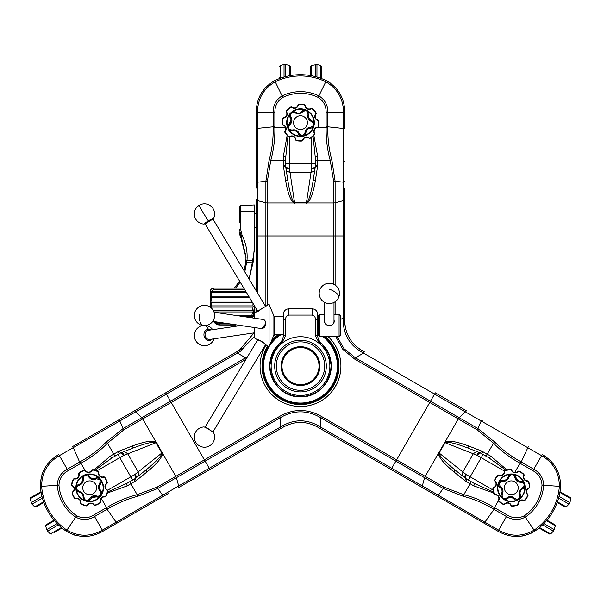 <?xml version="1.0" encoding="UTF-8"?>
<svg xmlns="http://www.w3.org/2000/svg" width="601" height="601" viewBox="0 0 601 601"><rect width="100%" height="100%" fill="white"/><g stroke="black" fill="none" stroke-linecap="round" stroke-linejoin="round"><path stroke-width="0.9" d="M305.098 395.09L304.211 395.218M295.542 337.153L294.4 337.371M294.392 337.371L293.326 337.619M293.513 337.574L294.047 337.446M300.5 347.573A18.518 18.518 0 0 0 281.982 366.092A18.518 18.518 0 0 0 300.5 384.602A18.518 18.518 0 0 0 319.018 366.092A18.518 18.518 0 0 0 300.5 347.573M300.5 385.489A19.405 19.405 0 0 1 281.095 366.092A19.405 19.405 0 0 1 300.5 346.687A19.405 19.405 0 0 1 319.897 366.092A19.405 19.405 0 0 1 300.5 385.489M319.604 336.583L318.275 335.253L318.275 315.78L319.604 314.451L319.604 336.583L339.077 336.583L339.077 314.451L333.991 314.451M333.991 319.604L334.209 320.881C334.517 327.094 324.172 327.087 324.472 320.881L324.698 319.604M339.077 314.451L340.406 315.78L340.406 335.253L339.077 336.583M324.698 302.416L324.698 321.467A4.65 4.222 0 0 0 325.006 322.977M326.959 325.088A4.65 4.222 0 0 0 331.722 325.088M100.014 479.553L96.295 478.839C93.132 480.252 90.556 479.545 88.572 476.713C85.658 474.429 83.862 475.098 83.193 478.742C83.562 482.19 82.089 484.414 78.784 485.428C75.711 487.494 75.794 489.409 79.047 491.175L82.863 493.248L84.05 497.433C85.064 500.994 86.912 501.504 89.594 498.958C91.322 495.953 93.816 495.014 97.092 496.133C100.795 496.276 101.847 494.676 100.254 491.333C97.925 488.763 97.805 486.096 99.886 483.332L100.014 479.553M89.286 476.097A3.952 3.952 0 0 0 84.433 475.023M77.687 484.924A3.952 3.952 0 0 0 77.341 485.172L78.844 484.429C81.338 483.572 82.487 481.829 82.292 479.192L83.727 475.474C85.988 474.084 87.926 474.414 89.541 476.465C91.127 478.569 93.147 479.125 95.589 478.126A4.635 4.635 0 0 1 90.683 477.705M78.784 485.428L78.844 484.429A3.952 3.952 0 0 0 78.055 484.722M95.296 496.606A4.635 4.635 0 0 1 96.453 496.907L91.825 497.583L90.586 499.115C87.01 502.398 84.523 501.715 83.118 497.065A3.952 3.952 0 0 0 88.678 500.941M100.254 491.333L100.713 490.439A4.635 4.635 0 0 1 100.427 484.181C98.91 486.337 99.007 488.425 100.713 490.439C102.726 494.856 101.306 497.012 96.453 496.907A3.952 3.952 0 0 0 97.099 497.11M97.76 497.192A3.952 3.952 0 0 0 98.429 497.162M99.09 497.019A3.952 3.952 0 0 0 99.721 496.764A13.462 13.462 0 0 1 88.016 501.166M100.299 496.403A3.952 3.952 0 0 0 101.013 490.777M101.344 481.702A3.952 3.952 0 0 0 95.589 478.126C100.412 477.57 102.02 479.59 100.427 484.181A3.952 3.952 0 0 0 100.81 483.625M101.096 483.024A3.952 3.952 0 0 0 101.276 482.37M82.592 494.585A4.635 4.635 0 0 1 82.923 495.389M83.096 496.231A4.635 4.635 0 0 1 83.118 497.065C83.073 494.428 81.766 492.797 79.204 492.166A4.635 4.635 0 0 1 80.016 492.369M499.003 482.986L500.242 486.562C503.052 488.59 503.728 491.175 502.271 494.307C501.745 497.981 503.225 499.198 506.711 497.959C509.513 495.915 512.18 496.073 514.704 498.432C518.032 500.062 519.647 499.025 519.549 495.329L519.444 490.987L522.472 487.869C525.049 485.21 524.568 483.354 521.014 482.31C517.551 482.318 515.485 480.62 514.824 477.224C513.096 473.949 511.181 473.836 509.085 476.886C508.025 480.184 505.772 481.626 502.338 481.206L499.003 482.986M501.377 494.007A3.952 3.952 0 0 0 502.872 498.74M514.824 499.634A3.952 3.952 0 0 0 515.207 499.807L513.81 498.875C511.819 497.147 509.738 497.027 507.552 498.507L503.615 499.123C501.287 497.861 500.603 496.02 501.565 493.594C502.594 491.167 502.068 489.146 499.979 487.531A4.635 4.635 0 0 1 502.045 490.679M513.179 498.334A4.635 4.635 0 0 1 513.81 498.875A3.952 3.952 0 0 0 514.464 499.416M516.131 478.539A4.635 4.635 0 0 1 515.816 477.389L518.716 481.055L520.661 481.371C525.289 482.821 525.943 485.323 522.615 488.861A3.952 3.952 0 0 0 523.193 488.515M498.214 484.789A3.952 3.952 0 0 0 499.979 487.531C497.095 483.632 498.034 481.228 502.804 480.319C505.426 480.545 507.184 479.418 508.085 476.939C510.895 472.987 513.472 473.137 515.816 477.389A3.952 3.952 0 0 0 515.666 476.736M515.41 476.12A3.952 3.952 0 0 0 515.042 475.549M514.591 475.053A3.952 3.952 0 0 0 514.058 474.632A13.462 13.462 0 0 1 523.719 482.565M513.457 474.309A3.952 3.952 0 0 0 512.127 474.001M511.443 474.024A3.952 3.952 0 0 0 508.221 476.503M502.338 481.206L502.804 480.319A3.952 3.952 0 0 0 500.813 480.477M500.197 480.755A3.952 3.952 0 0 0 498.169 484.105M520.098 492.174A4.635 4.635 0 0 1 520.519 490.934M520.736 490.559A4.635 4.635 0 0 1 521.262 489.868M302.483 135.728L304.955 132.866C305.316 129.425 307.209 127.547 310.657 127.247C314.098 125.864 314.413 123.971 311.596 121.567C308.426 120.17 307.231 117.781 308.005 114.408C307.757 110.712 306.052 109.833 302.896 111.763L299.193 114.032L294.978 112.965C291.387 112.064 290.02 113.409 290.884 117.007C292.627 120.005 292.191 122.642 289.584 124.91C287.609 128.051 288.472 129.763 292.161 130.049C295.549 129.32 297.916 130.552 299.275 133.73L302.483 135.728M310.837 128.171A3.952 3.952 0 0 0 311.979 127.818M312.678 127.382A3.952 3.952 0 0 0 314.195 124.505M308.989 113.709A3.952 3.952 0 0 0 308.952 113.288L308.839 114.964C308.336 117.548 309.275 119.419 311.649 120.568L314.158 123.671C314.225 126.323 312.971 127.833 310.386 128.208C307.772 128.531 306.285 129.996 305.932 132.618A4.635 4.635 0 0 1 307.299 129.546M308.689 115.783A4.635 4.635 0 0 1 308.839 114.964A3.952 3.952 0 0 0 308.982 114.13M290.065 123.122A4.635 4.635 0 0 1 289.231 123.971L290.959 119.629L290.253 117.781C289.201 113.048 291.034 111.238 295.767 112.342A3.952 3.952 0 0 0 290.253 117.781L290.884 117.007M299.275 133.73L298.269 133.775A3.952 3.952 0 0 0 305.932 132.618C304.001 137.066 301.447 137.456 298.269 133.775C297.157 131.386 295.301 130.425 292.702 130.89C287.871 130.432 286.715 128.126 289.231 123.971A3.952 3.952 0 0 0 288.735 124.43M288.33 124.963A3.952 3.952 0 0 0 288.022 125.556M287.819 126.195A3.952 3.952 0 0 0 287.721 126.871A13.462 13.462 0 0 1 289.757 114.536M287.744 127.547A3.952 3.952 0 0 0 292.259 130.988M299.05 113.078A4.635 4.635 0 0 1 295.767 112.342C298.066 113.619 300.132 113.311 301.965 111.403A4.635 4.635 0 0 1 301.379 112.004M98.842 477.449A13.831 13.831 0 0 1 100.036 496.974A13.831 13.831 0 0 1 80.511 498.161A13.831 13.831 0 0 1 79.317 478.644A13.831 13.831 0 0 1 98.842 477.449A13.831 13.831 0 0 0 79.317 478.644A13.831 13.831 0 0 0 80.511 498.161M80.872 502.789L80.504 502.744A1.472 1.472 0 0 0 80.992 504.029A1.472 1.472 0 0 1 80.504 502.744A3.689 3.689 0 0 0 75.959 498.725A1.472 1.472 0 0 1 74.629 498.402A1.472 1.472 0 0 0 75.959 498.725A1.472 1.472 0 0 1 74.389 498.116L74.689 497.913A1.104 1.104 0 0 0 75.876 498.364A4.057 4.057 0 0 1 80.872 502.789A1.104 1.104 0 0 0 81.466 503.908A18.075 18.075 0 0 0 86.221 505.546A1.104 1.104 0 0 0 87.385 505.035A4.057 4.057 0 0 1 94.041 504.63A1.104 1.104 0 0 0 95.258 504.998A18.075 18.075 0 0 0 99.781 502.797A1.104 1.104 0 0 0 100.239 501.61A4.057 4.057 0 0 1 104.657 496.614A1.104 1.104 0 0 0 105.776 496.02A18.075 18.075 0 0 0 107.414 491.257A1.104 1.104 0 0 0 106.903 490.1A4.057 4.057 0 0 1 106.497 483.444A1.104 1.104 0 0 0 106.865 482.227A18.075 18.075 0 0 0 104.664 477.705A1.104 1.104 0 0 0 103.477 477.247A4.057 4.057 0 0 1 98.481 472.822A1.104 1.104 0 0 0 97.888 471.71L98.053 471.379A18.443 18.443 0 0 0 93.2 469.704A1.472 1.472 0 0 0 91.653 470.388A3.689 3.689 0 0 1 85.597 470.756A3.689 3.689 0 0 0 91.653 470.388A3.689 3.689 0 0 1 91.262 470.921A3.689 3.689 0 0 0 91.653 470.388A1.472 1.472 0 0 1 93.2 469.704A1.472 1.472 0 0 0 91.653 470.388A1.472 1.472 0 0 1 93.2 469.704A18.443 18.443 0 0 1 98.053 471.379A1.472 1.472 0 0 1 98.849 472.867A1.472 1.472 0 0 0 98.053 471.379A1.472 1.472 0 0 1 98.849 472.867A3.689 3.689 0 0 0 103.395 476.893A3.689 3.689 0 0 1 100.066 476.067A3.689 3.689 0 0 0 103.395 476.893A1.472 1.472 0 0 1 104.965 477.502A18.443 18.443 0 0 1 107.218 482.115A1.472 1.472 0 0 1 106.73 483.73A3.689 3.689 0 0 0 107.098 489.785A3.689 3.689 0 0 1 106.557 489.394A3.689 3.689 0 0 0 107.098 489.785A1.472 1.472 0 0 1 107.309 489.943A1.472 1.472 0 0 0 107.098 489.785A1.472 1.472 0 0 1 107.782 491.333A18.443 18.443 0 0 1 106.107 496.186A1.472 1.472 0 0 1 104.619 496.982A1.472 1.472 0 0 0 106.107 496.186A1.472 1.472 0 0 1 104.619 496.982A3.689 3.689 0 0 0 100.592 501.527A1.472 1.472 0 0 1 99.984 503.097A18.443 18.443 0 0 1 95.371 505.351A1.472 1.472 0 0 1 93.756 504.855A3.689 3.689 0 0 0 87.701 505.223A3.689 3.689 0 0 1 93.298 504.374M72.045 485.676A1.472 1.472 0 0 1 71.572 484.286A1.472 1.472 0 0 0 72.255 485.833A3.689 3.689 0 0 1 73.112 491.43A3.689 3.689 0 0 0 72.255 485.833A1.472 1.472 0 0 1 71.572 484.286A18.443 18.443 0 0 1 73.247 479.433A1.472 1.472 0 0 1 74.734 478.636A1.472 1.472 0 0 0 73.247 479.433A1.472 1.472 0 0 1 74.734 478.636A3.689 3.689 0 0 0 78.761 474.091A1.472 1.472 0 0 1 79.37 472.514A18.443 18.443 0 0 1 83.982 470.267A1.472 1.472 0 0 1 85.597 470.756L85.312 470.989A1.104 1.104 0 0 0 84.095 470.621A18.075 18.075 0 0 0 79.572 472.822A1.104 1.104 0 0 0 79.114 474.001A4.057 4.057 0 0 1 74.697 479.005A1.104 1.104 0 0 0 73.577 479.598A18.075 18.075 0 0 0 71.94 484.353A1.104 1.104 0 0 0 72.451 485.518A4.057 4.057 0 0 1 72.856 492.174A1.104 1.104 0 0 0 72.488 493.391A18.075 18.075 0 0 0 74.689 497.913M497.771 485.045A13.831 13.831 0 0 1 514.08 474.257A13.831 13.831 0 0 1 524.876 490.566A13.831 13.831 0 0 1 508.559 501.362A13.831 13.831 0 0 1 497.771 485.045A13.831 13.831 0 0 1 514.08 474.257A13.831 13.831 0 0 1 524.876 490.566A13.831 13.831 0 0 1 508.559 501.362A13.831 13.831 0 0 1 497.771 485.045M495.96 484.676A3.689 3.689 0 0 0 495.006 481.386A1.472 1.472 0 0 1 494.751 479.718A1.472 1.472 0 0 0 495.006 481.386A3.689 3.689 0 0 1 493.797 487.336A1.472 1.472 0 0 0 492.903 488.763A18.443 18.443 0 0 0 493.887 493.812A1.472 1.472 0 0 0 495.247 494.803A3.689 3.689 0 0 1 498.597 499.867A3.689 3.689 0 0 0 495.247 494.803A1.472 1.472 0 0 1 493.887 493.812A18.443 18.443 0 0 1 492.903 488.763A1.472 1.472 0 0 1 493.797 487.336A3.689 3.689 0 0 0 495.006 481.386A3.689 3.689 0 0 1 493.797 487.336L493.939 487.674A4.057 4.057 0 0 0 496.321 484.752A4.057 4.057 0 0 1 493.939 487.674A1.104 1.104 0 0 0 493.271 488.748A18.075 18.075 0 0 0 494.232 493.691A1.104 1.104 0 0 0 495.254 494.435A4.057 4.057 0 0 1 498.935 500.002A4.057 4.057 0 0 0 499.146 499.303M504.254 472.394A3.689 3.689 0 0 0 504.329 471.732A3.689 3.689 0 0 1 499.266 475.083A3.689 3.689 0 0 0 504.254 472.394A3.689 3.689 0 0 1 499.266 475.083A1.472 1.472 0 0 0 497.62 475.466A1.472 1.472 0 0 1 499.266 475.083L499.13 475.421A1.104 1.104 0 0 0 497.898 475.707A18.075 18.075 0 0 0 495.081 479.883A1.104 1.104 0 0 0 495.277 481.131A4.057 4.057 0 0 1 496.321 484.752M524.125 475.496A1.472 1.472 0 0 1 524.049 475.752A1.472 1.472 0 0 0 523.666 474.106A1.472 1.472 0 0 1 524.125 475.496A1.472 1.472 0 0 0 523.666 474.106A1.472 1.472 0 0 1 524.049 475.752A3.689 3.689 0 0 0 527.393 480.815A3.689 3.689 0 0 1 523.862 476.39M523.704 475.616L524.049 475.752A3.689 3.689 0 0 0 527.393 480.815A1.472 1.472 0 0 1 528.76 481.807A18.443 18.443 0 0 1 529.736 486.848A1.472 1.472 0 0 1 528.842 488.282A3.689 3.689 0 0 0 527.633 494.225A1.472 1.472 0 0 1 528.016 495.547A1.472 1.472 0 0 0 527.633 494.225A1.472 1.472 0 0 1 527.896 495.893A18.443 18.443 0 0 1 525.026 500.152A1.472 1.472 0 0 1 523.381 500.535A3.689 3.689 0 0 0 518.317 503.886A3.689 3.689 0 0 1 522.742 500.348A3.689 3.689 0 0 0 518.317 503.886A1.472 1.472 0 0 1 517.326 505.246A18.443 18.443 0 0 1 512.277 506.222A1.472 1.472 0 0 1 510.85 505.336A1.472 1.472 0 0 0 512.277 506.222A1.472 1.472 0 0 1 510.85 505.336A3.689 3.689 0 0 0 504.9 504.119A1.472 1.472 0 0 1 503.232 504.382A18.443 18.443 0 0 1 498.98 501.512A1.472 1.472 0 0 1 498.597 499.867L498.935 500.002A1.104 1.104 0 0 0 499.221 501.234A18.075 18.075 0 0 0 503.398 504.051A1.104 1.104 0 0 0 504.645 503.856A4.057 4.057 0 0 1 511.188 505.186A1.104 1.104 0 0 0 512.262 505.854A18.075 18.075 0 0 0 517.206 504.9A1.104 1.104 0 0 0 517.949 503.878A4.057 4.057 0 0 1 523.516 500.19A1.104 1.104 0 0 0 524.748 499.904A18.075 18.075 0 0 0 527.565 495.735A1.104 1.104 0 0 0 527.37 494.48A4.057 4.057 0 0 1 528.7 487.944A1.104 1.104 0 0 0 529.368 486.87A18.075 18.075 0 0 0 528.414 481.927A1.104 1.104 0 0 0 527.385 481.183A4.057 4.057 0 0 1 523.704 475.616A1.104 1.104 0 0 0 523.418 474.384A18.075 18.075 0 0 0 519.249 471.567A1.104 1.104 0 0 0 517.994 471.762A4.057 4.057 0 0 1 511.459 470.433A1.104 1.104 0 0 0 510.384 469.757A18.075 18.075 0 0 0 505.441 470.718A1.104 1.104 0 0 0 504.697 471.74A4.057 4.057 0 0 1 499.13 475.421M304.887 135.773A13.831 13.831 0 0 1 287.383 127.036A13.831 13.831 0 0 1 296.113 109.532A13.831 13.831 0 0 1 313.617 118.269A13.831 13.831 0 0 1 304.887 135.773A13.831 13.831 0 0 0 313.617 118.269A13.831 13.831 0 0 0 296.113 109.532M305.466 137.516A3.689 3.689 0 0 0 303.099 139.988A3.689 3.689 0 0 1 308.854 138.065A3.689 3.689 0 0 0 303.099 139.988A3.689 3.689 0 0 1 308.854 138.065A1.472 1.472 0 0 0 310.537 138.125A1.472 1.472 0 0 1 308.854 138.065L309.072 137.772A1.104 1.104 0 0 0 310.334 137.817A18.075 18.075 0 0 0 314.135 134.511A1.104 1.104 0 0 0 314.27 133.257A4.057 4.057 0 0 1 317.253 127.284A1.104 1.104 0 0 0 318.177 126.42A18.075 18.075 0 0 0 318.53 121.394A1.104 1.104 0 0 0 317.734 120.41A4.057 4.057 0 0 1 315.615 114.077A1.104 1.104 0 0 0 315.66 112.815A18.075 18.075 0 0 0 312.362 109.014A1.104 1.104 0 0 0 311.1 108.879A4.057 4.057 0 0 1 305.128 105.904A1.104 1.104 0 0 0 304.264 104.972A18.075 18.075 0 0 0 299.245 104.627A1.104 1.104 0 0 0 298.254 105.415A4.057 4.057 0 0 1 291.928 107.534A1.104 1.104 0 0 0 290.659 107.489A18.075 18.075 0 0 0 286.865 110.794A1.104 1.104 0 0 0 286.73 112.049A4.057 4.057 0 0 1 283.747 118.021A1.104 1.104 0 0 0 282.823 118.885A18.075 18.075 0 0 0 282.47 123.911A1.104 1.104 0 0 0 283.266 124.895A4.057 4.057 0 0 1 285.377 131.228A1.104 1.104 0 0 0 285.34 132.49A18.075 18.075 0 0 0 288.638 136.292A1.104 1.104 0 0 0 289.9 136.427A4.057 4.057 0 0 1 295.872 139.402L295.504 139.455A3.689 3.689 0 0 0 290.08 136.75A1.472 1.472 0 0 1 289.832 136.855A1.472 1.472 0 0 0 290.08 136.75A1.472 1.472 0 0 1 288.397 136.57A18.443 18.443 0 0 1 285.032 132.693A1.472 1.472 0 0 1 285.084 131.003A1.472 1.472 0 0 0 285.032 132.693A1.472 1.472 0 0 1 285.084 131.003A3.689 3.689 0 0 0 283.161 125.248A1.472 1.472 0 0 1 282.102 123.934A1.472 1.472 0 0 0 283.161 125.248A1.472 1.472 0 0 1 282.102 123.934A18.443 18.443 0 0 1 282.462 118.81A1.472 1.472 0 0 1 283.695 117.661A1.472 1.472 0 0 0 283.439 117.721A1.472 1.472 0 0 1 283.695 117.661A3.689 3.689 0 0 0 286.407 112.229A1.472 1.472 0 0 1 286.587 110.554A18.443 18.443 0 0 1 290.463 107.181A1.472 1.472 0 0 1 292.146 107.241A1.472 1.472 0 0 0 290.794 107.023A1.472 1.472 0 0 1 292.146 107.241A3.689 3.689 0 0 0 297.901 105.318A1.472 1.472 0 0 1 299.215 104.258A18.443 18.443 0 0 1 304.339 104.612A1.472 1.472 0 0 1 305.496 105.851A1.472 1.472 0 0 0 304.339 104.612A1.472 1.472 0 0 1 305.496 105.851A3.689 3.689 0 0 0 310.92 108.556A1.472 1.472 0 0 1 312.603 108.736A18.443 18.443 0 0 1 315.968 112.612A1.472 1.472 0 0 1 315.916 114.303A1.472 1.472 0 0 0 315.968 112.612A1.472 1.472 0 0 1 315.916 114.303A3.689 3.689 0 0 0 317.839 120.057A1.472 1.472 0 0 1 318.898 121.372A18.443 18.443 0 0 1 318.538 126.495A18.443 18.443 0 0 0 318.898 121.372A18.443 18.443 0 0 1 318.538 126.495A1.472 1.472 0 0 1 317.305 127.645A3.689 3.689 0 0 0 314.593 133.076A1.472 1.472 0 0 1 314.413 134.752A18.443 18.443 0 0 1 310.537 138.125A1.472 1.472 0 0 1 308.854 138.065A1.472 1.472 0 0 0 310.206 138.283M61.4 527.543L50.319 533.936L47.592 531.119L58.41 524.868M47.592 531.119L46.72 529.609L57.125 523.599M54.481 532.336L61.971 528.016L54.481 532.336M46.72 529.609L45.638 525.837L46.217 524.703L54.03 520.188M559.877 492.429L570.95 498.822L569.868 502.601L559.05 496.351M569.868 502.601L568.997 504.111L558.592 498.101M569.778 497.35L559.997 491.701L569.778 497.35M568.997 504.111L566.27 506.928L565 506.996L557.187 502.489M548.037 533.207L539.736 528.414A485.578 485.578 0 0 1 538.999 528.039M240.843 325.517L208.344 330.317A4.613 3.937 81.6 0 0 205.076 334.261A4.613 3.937 81.6 0 0 207.661 339.122A4.613 3.937 81.6 0 0 209.689 339.437L254.306 332.849M212.243 339.062A5.664 4.838 -98.4 0 1 209.223 340.557A5.664 4.838 -98.4 0 1 203.949 335.155A5.664 4.838 -98.4 0 1 208.352 329.273A5.664 4.838 -98.4 0 1 210.891 329.941M205.114 427.364L207.661 428.318L212.731 431.954M209.223 429.647A5.664 0.428 -148.9 0 0 203.994 426.943A10.142 10.142 0 0 0 199.186 445.739A10.142 10.142 0 0 0 213.633 432.75A5.664 0.428 -148.9 0 0 209.223 429.647M258.257 339.805L260.646 340.707L265.101 343.877L260.398 340.895L258.257 339.805L258.347 340.264M212.716 321.362L261.074 328.507A4.613 3.937 -81.6 0 0 263.103 328.184A4.613 3.937 -81.6 0 0 265.687 323.323A4.613 3.937 -81.6 0 0 262.427 319.386L214.069 312.242M205.069 223.873L205.219 223.271L210.012 220.064L212.942 219.125L205.069 223.903L257.694 311.138M205.114 223.67A5.664 0.428 -31.1 0 1 203.994 224.098A5.664 0.428 -31.1 0 1 208.352 220.905A5.664 0.428 -31.1 0 1 213.633 218.283A5.664 0.428 -31.1 0 1 212.731 219.08M258.257 311.228L263.103 307.75L264.996 306.765L265.101 307.156M335.065 387.052A40.425 40.425 0 0 1 266.746 388.344A40.425 40.425 0 0 1 266.055 344.921A40.41 40.41 0 0 0 306.375 406.066A40.41 40.41 0 0 0 335.065 387.014L335.065 387.052A40.425 40.425 0 0 1 306.382 406.088A40.425 40.425 0 0 0 335.065 387.052A2.539 2.539 0 0 1 335.283 386.165M273.493 336.012A40.425 40.425 0 0 1 274.98 334.734A40.41 40.41 0 0 0 273.47 336.049M335.523 385.737A2.539 2.539 0 0 1 336.184 385.091A40.425 40.425 0 0 0 328.131 336.583A40.425 40.425 0 0 1 336.184 385.091L335.065 387.014M297.127 336.921L296.248 337.041M295.144 337.221A29.359 29.359 0 0 1 329.363 360.735A29.359 29.359 0 0 1 305.856 394.955A29.359 29.359 0 0 1 271.629 371.448A29.359 29.359 0 0 1 295.144 337.221M296.083 342.277A24.22 24.22 0 0 1 324.315 361.674A24.22 24.22 0 0 1 304.917 389.906A24.22 24.22 0 0 1 276.685 370.509A24.22 24.22 0 0 1 296.083 342.277M295.79 340.707A25.82 25.82 0 0 1 325.885 361.381A25.82 25.82 0 0 1 305.21 391.476A25.82 25.82 0 0 1 275.115 370.802A25.82 25.82 0 0 1 295.79 340.707M324.57 346.882A30.801 30.801 0 0 1 325.712 348.407M328.379 353.005A30.801 30.801 0 0 1 329.431 355.522M330.738 360.262A30.801 30.801 0 0 1 300.5 396.885A30.801 30.801 0 0 1 269.699 366.092L270.285 360.119M317.689 333.375A36.962 36.962 0 0 1 318.275 333.69M322.752 336.583A36.962 36.962 0 0 1 300.5 403.046A36.962 36.962 0 0 1 269.03 346.709M321.903 343.945L328.852 354.064L331.301 366.092L331.143 363.049M331.083 362.456L328.484 353.23M327.83 351.885L323.894 346.056M322.579 344.621L321.235 343.314M270.983 357.302L279.781 343.306M312.152 315.089L288.841 315.089C286.534 315.75 285.43 317.358 285.528 319.912L285.528 335.2C284.784 338.633 282.883 341.391 279.818 343.479C258.986 360.532 273.613 398.208 300.5 396.735C327.38 398.208 342.014 360.532 321.182 343.479C318.117 341.391 316.209 338.633 315.472 335.2L315.472 319.912C315.563 317.351 314.458 315.743 312.152 315.089L312.152 308.846L288.841 308.846A5.529 5.529 0 0 0 283.311 314.3L283.311 314.3A5.529 5.529 0 0 1 288.841 308.846A5.529 5.529 0 0 0 283.311 314.376L283.251 336.32M261.946 319.311L262.75 319.199C264.71 319.709 265.732 321.212 265.822 323.714L261.262 328.762L260.008 328.349M260.06 328.356A4.838 4.132 -81.6 0 0 261.262 328.762M264.996 306.765L258.347 310.77M257.934 310.995L254.306 313.174L254.306 318.184M269.053 304.309L269.053 346.724L273.906 335.012L273.906 316.021L269.053 304.309L265.357 306.533M274.311 334.734L283.311 334.734L283.311 316.299L274.311 316.299L274.311 334.734L273.906 335.012M255.966 312.174L255.966 308.283M237.147 315.653L251.796 315.653L252.548 311.964L213.964 311.964M252.225 315.645L251.796 315.653L252.225 315.645C253.156 316.224 252.901 316.622 251.473 316.825L245.11 316.825M213.445 310.785L252.713 310.785L252.953 307.088L211.657 307.088L211.702 308.381M253.006 310.785L253.006 310.785C254.133 311.303 253.983 311.701 252.548 311.964M256.236 213.363L254.336 213.363M256.236 227.201L254.336 227.201M279.495 78.566A485.578 485.578 0 0 1 279.533 77.739L279.533 78.551M280.224 78.295L280.224 65.501L284.033 64.555L284.033 77.048M290.275 67.304L290.283 75.598L290.275 66.568L289.584 65.501L289.584 75.718M284.033 64.555L285.775 64.555L285.775 76.567M300.5 411.85C293.626 411.858 286.865 413.834 280.216 417.778L157.747 488.478L137.456 496.396C127.292 498.958 117.285 503.195 107.429 509.1L94.537 516.544C88.294 520.256 82.014 520.451 75.696 517.13A42.07 42.07 0 0 1 57.29 485.255C57.568 478.133 60.874 472.792 67.214 469.231L80.113 461.786C90.24 456.144 98.917 449.593 106.129 442.141A2.952 1.27 42.7 0 1 107.466 443.207C100.119 450.788 91.277 457.474 80.947 463.258L80.466 463.536L79.617 462.071L73.262 447.632L59.371 455.648C47.599 462.59 41.687 472.822 41.649 486.359A57.756 57.756 0 0 0 66.914 530.127C78.663 536.858 90.488 536.858 102.38 530.135L282.703 425.726C294.588 419.205 306.45 419.205 318.297 425.726L498.62 530.135C510.519 536.858 522.344 536.858 534.086 530.127L534.785 531.171A59.018 59.018 0 0 0 560.605 486.449A59.018 59.018 0 0 1 534.785 531.171C522.607 538.173 510.347 538.188 497.989 531.224L320.048 428.483L484.105 523.201L494.06 509.393L493.571 509.1C483.617 503.15 473.611 498.913 463.544 496.396L443.245 488.478L320.784 417.778C314.135 413.834 307.366 411.858 300.5 411.85M80.466 463.536L68.063 470.696C62.316 473.896 59.289 478.704 58.981 485.135A40.38 40.38 0 0 0 76.65 515.733C82.375 518.678 88.054 518.46 93.688 515.08L106.572 507.642C116.647 501.632 126.856 497.32 137.193 494.698L157.169 487.11L279.473 416.501C286.369 412.526 293.378 410.536 300.5 410.528C307.622 410.536 314.631 412.526 321.52 416.501L320.784 417.778L320.784 427.206L320.048 428.483L317.463 426.995C306.172 420.955 294.866 420.955 283.529 426.995A33.934 33.934 0 0 1 287.518 425.027M279.473 416.501L280.216 417.778L280.216 427.206L280.952 428.483L209.937 469.486L283.529 426.995L282.703 425.726M344.764 188.098L344.764 320.942C345.177 333.743 350.834 343.539 361.727 350.33A33.934 33.934 0 0 1 358.031 347.859M345.049 325.374A33.934 33.934 0 0 1 344.764 320.942L343.246 320.859L343.284 317.959L344.764 317.959M435.319 392.821L466.857 411.031A2.952 1.322 -60 0 0 465.129 411.738L434.583 394.098L435.319 392.821M340.061 93.891L339.46 92.854M337.116 89.459L335.936 88.031M330.512 83.133L326.32 80.654C338.476 87.693 344.621 98.309 344.764 112.492L344.764 128.524L343.502 128.524L343.502 112.492C343.381 98.819 337.469 88.587 325.765 81.781L326.32 80.654A59.018 59.018 0 0 0 274.68 80.654C262.524 87.701 256.372 98.316 256.236 112.492L256.897 105.25M267.588 85.462L266.799 86.206M261.525 92.885L260.932 93.906M265.882 306.217L265.882 181.269L269.173 159.738C272.035 149.657 273.372 138.869 273.185 127.382L273.177 126.811L256.236 128.524L256.236 181.021L256.236 112.492L257.498 112.492L257.716 182.163A2.952 1.322 180 0 1 256.236 181.021L256.236 188.098M559.982 477.908L559.734 476.848M556.594 468.938L556 467.909M548.195 458.751L542.252 454.559C554.46 461.763 560.583 472.394 560.605 486.449L559.351 486.359C559.306 472.822 553.401 462.582 541.621 455.648L542.252 454.559M516.447 536.445L517.649 536.445M521.758 536.122L523.591 535.807M530.54 533.56L534.785 531.171M488.17 525.552L497.989 531.224L506.463 516.544L494.06 509.393L494.908 507.92L507.312 515.08C512.953 518.46 518.633 518.678 524.35 515.733L525.297 517.13C519.001 520.451 512.721 520.256 506.463 516.544L507.312 515.08M242.962 347.866A33.934 33.934 0 0 1 239.273 350.33L254.065 332.886M254.306 336.462L239.957 351.683L239.273 350.33L165.681 392.821L236.689 351.825L237.425 353.103L119.824 421L73.262 447.632L72.631 446.543L165.681 392.821L171.24 402.452L124.024 429.707L107.466 443.207L113.777 454.131L118.051 451.667A2.359 1.059 -120 0 0 120.14 453.184L115.865 455.648A2.359 1.059 -120 0 1 113.777 454.131L110.163 456.219A2.359 0.924 -120 0 0 112.139 457.804L95.108 470.185M124.219 416.756L72.631 446.543M313.482 425.027A33.934 33.934 0 0 1 317.463 426.995L318.297 425.726M44.992 467.924L44.391 468.968M42.618 472.694L41.972 474.429M41.274 476.803L40.395 486.449C40.417 472.401 46.532 461.771 58.748 454.559L68.063 470.696M168.483 493.421L116.894 523.201L168.483 493.421M73.923 534.905L74.96 535.213M83.381 536.445L84.568 536.445M96.408 534.274L103.004 531.224L112.83 525.552M256.236 312.009L256.236 308.734M256.236 290.876L256.236 199.547A2.952 1.322 180 0 0 257.716 200.689L257.716 235.968L256.236 235.968M239.957 351.683L237.425 353.103L245.591 357.813L246.222 358.902M318.169 97.407L325.765 81.781A57.756 57.756 0 0 0 275.228 81.781C263.523 88.587 257.611 98.827 257.498 112.492L273.177 112.492C273.087 105.228 276.062 99.691 282.094 95.882A42.07 42.07 0 0 1 318.906 95.882C324.931 99.683 327.906 105.22 327.815 112.492L326.125 112.492C326.23 105.911 323.578 100.885 318.169 97.407A40.38 40.38 0 0 0 282.831 97.407C277.414 100.893 274.762 105.919 274.875 112.492L274.875 127.367C275.04 139.101 273.673 150.092 270.773 160.362L267.355 181.449L267.355 305.331M106.092 507.92L116.894 523.201L103.004 531.224C90.661 538.195 78.393 538.173 66.208 531.171A59.018 59.018 0 0 1 40.395 486.449L58.981 485.135M340.406 319.627L343.284 317.959L343.502 128.524L327.815 126.811L327.815 127.382C327.635 138.974 328.972 149.762 331.82 159.738A2.952 1.27 162.7 0 1 330.227 160.362C327.342 150.205 325.967 139.207 326.125 127.367L326.125 112.492M245.989 359.293L171.24 402.452L209.937 469.486L178.399 487.689A2.952 1.322 -120 0 0 178.655 485.841L176.393 477.712A2.952 1.322 60 0 0 175.808 476.353L162.593 453.454C162.03 457.631 156.846 463.784 147.057 471.913A2.359 1.044 51.3 0 1 146.494 469.539C155.764 461.936 160.948 456.557 162.052 453.402L155.659 442.328C152.376 441.712 145.119 443.515 133.903 447.737A2.359 1.044 -111.3 0 1 132.13 446.07C144.067 441.652 151.985 440.24 155.884 441.84L156.508 442.456L156.132 442.674L123.558 455.468L96.919 470.846M337.153 336.583L344.012 348.678L355.401 357.813L430.496 401.167L434.583 394.098L361.043 351.683C349.459 344.651 343.524 334.374 343.246 320.859M524.35 515.733A40.38 40.38 0 0 0 542.019 485.135C541.704 478.697 538.676 473.888 532.937 470.696L520.053 463.258C509.806 457.541 500.971 450.855 493.534 443.207L476.976 429.707A2.952 1.322 -60 0 1 477.87 428.521L430.496 401.167L429.76 402.452L354.665 359.09L355.401 357.813L363.575 353.103L364.311 351.825L361.727 350.33L361.043 351.683M532.937 470.696L541.621 455.648L481.176 421A2.952 1.322 -60 0 1 482.903 420.294M313.046 136.172L315.255 157.109A2.359 0.924 180 0 1 317.613 156.185L317.501 166.778L315.42 180.292C313.279 192.838 310.537 200.396 307.209 202.973L293.791 202.973C290.463 200.396 287.721 192.838 285.58 180.292L283.499 166.778L283.387 156.185L287.143 135.375M313.85 135.375L317.613 156.185M315.255 166.349L315.164 167.469A3.689 1.908 -171.3 0 1 311.521 168.836L311.566 168.167A3.689 1.818 180 0 0 315.255 166.349L315.255 163.795L315.255 166.349A2.359 1.059 180 0 1 317.613 165.298M289.434 136.93L289.479 168.836A3.689 1.908 171.3 0 1 285.828 167.469L287.909 180.991C289.862 192.816 291.928 199.998 294.107 202.537L306.893 202.537C309.072 199.998 311.138 192.816 313.091 180.991L315.164 167.469A2.359 1.044 -171.3 0 1 317.501 166.778M306.36 203.213L311.002 172.592L314.646 170.842L313.091 180.991A2.359 1.044 -171.3 0 1 315.42 180.292M306.893 202.537A2.359 0.533 -117.6 0 1 307.209 202.973L333.645 202.973L333.645 181.449L330.227 160.362L317.613 160.362A2.359 1.059 180 0 0 315.255 161.414M289.479 168.836L294.64 203.213M294.107 202.537A2.359 0.533 -62.4 0 0 293.791 202.973L267.355 202.973A2.952 1.322 -0 0 1 265.882 202.8L257.716 200.689L257.716 182.163L265.882 181.269A2.952 1.322 0 0 0 267.355 181.449M311.521 168.836L311.002 172.592L289.998 172.592L286.346 170.842L287.909 180.991A2.359 1.044 -8.7 0 0 285.58 180.292M286.346 170.842L285.828 167.469A2.359 1.044 -8.7 0 0 283.499 166.778M289.434 168.167A3.689 1.818 180 0 1 285.745 166.349L285.745 163.795L285.745 166.349A2.359 1.059 0 0 0 283.387 165.298M287.954 136.172L285.745 157.109A2.359 0.924 0 0 0 283.387 156.185M493.346 491.918L474.106 483.354A2.359 0.924 -60 0 1 473.723 485.863L464.611 480.469L453.943 471.913C444.154 463.784 438.97 457.631 438.407 453.454L445.116 441.84C449.015 440.24 456.933 441.652 468.863 446.07L481.611 451.02L490.837 456.219L506.981 469.884M493.631 493.015L473.723 485.863M466.106 478.734L465.174 478.103A3.689 1.908 -51.3 0 1 465.82 474.264L466.376 474.632A3.689 1.818 -60 0 0 466.106 478.734L468.314 480.019L466.106 478.734A2.359 1.059 -60 0 1 465.835 481.311M468.863 446.07A2.359 1.044 111.3 0 1 467.097 447.737C455.874 443.515 448.624 441.712 445.341 442.328L438.948 453.402C440.052 456.557 445.236 461.936 454.506 469.539L465.174 478.103A2.359 1.044 -51.3 0 1 464.611 480.469M454.506 469.539A2.359 1.044 -51.3 0 1 453.943 471.913M438.948 453.402A2.359 0.533 2.4 0 1 438.407 453.454L425.185 476.353A2.952 1.322 120 0 0 424.854 477.006A2.952 1.322 120 0 0 424.607 477.712L422.345 485.841A2.952 1.322 -60 0 0 422.601 487.689M462.515 475.969L462.823 471.935L438.625 452.606M504.494 471.086L476.841 455.175L444.485 442.456M445.341 442.328A2.359 0.533 57.6 0 0 445.116 441.84L458.33 418.942L429.76 402.452L391.056 469.486M476.841 455.175A3.689 1.908 -68.7 0 1 479.838 452.696A2.359 1.044 111.3 0 0 481.611 451.02M476.976 429.707L458.33 418.942A2.952 1.322 120 0 1 459.224 417.755L465.129 411.738L481.176 421L477.87 428.521L494.871 442.141A2.952 1.27 -42.7 0 0 493.534 443.207L487.223 454.131A2.359 1.059 120 0 1 485.127 455.648L480.853 453.184A2.359 1.059 120 0 0 482.949 451.667M505.892 470.185L488.861 457.804A2.359 0.924 120 0 0 490.837 456.219M147.057 471.913L136.389 480.469L127.277 485.863L107.369 493.015M107.654 491.918L126.894 483.354A2.359 0.924 60 0 0 127.277 485.863M107.571 490.251L130.838 476.818L132.686 480.019L134.894 478.734L126.894 483.354M135.165 481.311A2.359 1.059 60 0 1 134.894 478.734A3.689 1.818 60 0 0 134.624 474.632L135.18 474.264A3.689 1.908 51.3 0 1 135.826 478.103L134.894 478.734M136.389 480.469A2.359 1.044 51.3 0 1 135.826 478.103L146.494 469.539M156.508 442.456L162.593 453.454A2.359 0.533 -2.4 0 1 162.052 453.402M162.375 452.606L138.177 471.935L138.485 475.969M106.129 442.141L123.13 428.521L141.776 417.755A2.952 1.322 60 0 1 142.67 418.942L155.884 441.84A2.359 0.533 -57.6 0 0 155.659 442.328M118.051 451.667L119.389 451.02A2.359 1.044 -111.3 0 0 121.154 452.696A3.689 1.908 68.7 0 1 124.159 455.175M94.019 469.884L110.163 456.219M467.097 447.737L479.838 452.696L488.861 457.804M477.442 455.468A3.689 1.818 -60 0 1 480.853 453.184M476.668 451.464L473.325 453.74L462.823 471.935L465.82 474.264M474.106 483.354L468.314 480.019L470.162 476.818L493.015 490.018M135.18 474.264L138.177 471.935L127.675 453.74L124.332 451.464L133.903 447.737M112.139 457.804L120.14 453.184L124.332 451.464M120.14 453.184A3.689 1.818 60 0 1 123.558 455.468M285.828 167.469L285.745 166.349M315.255 157.109L315.255 163.795L285.745 163.795L285.745 157.109M494.871 442.141C502.166 449.661 510.842 456.204 520.887 461.786L533.778 469.231C540.119 472.784 543.424 478.126 543.71 485.255A42.07 42.07 0 0 1 525.297 517.13L534.086 530.127A57.756 57.756 0 0 0 559.351 486.359L542.019 485.135M354.665 359.09L342.848 349.369L335.741 336.583M331.82 159.738L335.118 181.269A2.952 1.322 180 0 1 333.645 181.449M321.52 416.501L443.831 487.11L463.799 494.698A2.952 1.27 102.7 0 0 463.544 496.396M470.373 481.206A2.359 1.059 -60 0 1 470.11 483.775L463.799 494.698C474.046 497.275 484.248 501.587 494.428 507.642L493.571 509.1M269.173 159.738A2.952 1.27 17.3 0 0 270.773 160.362L283.387 160.362A2.359 1.059 0 0 1 285.745 161.414M130.62 481.206A2.359 1.059 60 0 0 130.89 483.775L137.193 494.698A2.952 1.27 77.3 0 1 137.456 496.396M134.136 411.031A2.952 1.322 60 0 1 135.864 411.738L141.776 417.755L247.597 356.633M310.717 75.591L310.717 66.568L310.717 75.591M316.96 77.048L316.96 64.555L311.408 65.501L310.717 66.568M315.217 76.567L315.217 64.555M321.46 78.551L321.46 66.568L321.46 78.551M249.4 279.54L254.336 250.354L254.336 204.941L240.7 205.655L240.7 229.529L242.098 235.397C246.019 243.232 247.65 251.579 247.003 260.451L244.802 271.922M254.336 247.439L253.051 262.78L248.987 278.856M240.167 282.087L235.712 288.104M239.581 222.498L239.581 206.977M239.581 207.428L239.581 221.206M241.121 238.559L241.106 238.537C239.814 235.322 239.303 233.226 239.581 232.234L246.019 257.949L241.106 238.537L241.099 236.14L239.581 229.77L240.7 229.529M253.051 262.78L245.681 262.69L244.044 270.66L245.681 262.69L246.034 256.897L241.099 236.14L242.098 235.397M234.413 288.104L239.559 281.088L234.39 288.104M251.195 317.726L251.473 316.825M249.377 297.36L211.65 297.36L211.65 301.033L251.594 301.033M246.463 292.529L211.65 292.529L211.65 296.188L248.671 296.188M244.509 289.284L213.866 289.284L211.657 291.365L245.764 291.365M252.307 302.213L211.65 302.213L211.65 305.909L252.961 305.909L252.961 303.302M227.899 323.608L219.643 323.608L215.308 321.67M254.433 306.608L252.63 317.937A36.886 36.879 -0 0 0 254.433 306.608L252.653 317.944M254.433 305.744L254.433 306.518L252.961 305.909M210.177 306.608A36.886 36.879 -0 0 0 210.177 307.111L210.177 291.785C210.388 289.562 211.62 288.33 213.866 288.104L243.796 288.104L213.866 288.104C211.409 288.555 210.177 289.78 210.177 291.785L210.635 291.598L211.65 292.529L211.116 292.537M210.177 307.111L210.47 306.51L211.597 307.088M254.14 306.51L253.013 307.088M211.65 301.033C210.177 301.469 210.177 301.86 211.65 302.213L211.372 302.213M211.65 296.188C210.177 296.646 210.177 297.037 211.65 297.36L211.206 297.36M211.65 305.909L210.47 306.51M211.657 291.365L210.635 291.598M213.468 321.475L219.643 324.833L218.561 324.923L215.504 323.706L213.385 321.46L219.696 325.013L230.822 325.036A0.886 0.571 92.5 0 1 230.784 325.036L230.784 325.036A0.886 0.571 92.5 0 1 230.746 325.028M219.696 325.013L230.784 325.036A0.886 0.886 0 0 0 230.822 325.036L235.712 325.036A0.886 0.571 87.5 0 0 235.75 325.036L235.75 325.036A0.886 0.571 87.5 0 0 235.787 325.028M254.306 327.507L254.306 337.86L257.694 339.896M264.996 344.268L265.101 343.877M269.128 346.552A36.962 36.962 0 0 1 280.93 334.734M318.275 319.987L317.689 319.912L317.689 335.2C317.749 338.423 318.951 341.143 321.287 343.366L320.483 342.547M320.123 342.119L319.785 341.676M319.439 341.173L318.214 338.581M318.042 337.987L317.929 337.499M317.809 336.83L317.756 336.402M315.472 335.2L317.689 335.2L317.689 331.053L318.275 331.053M317.689 319.912L317.689 314.376L317.689 319.912L315.472 319.912M312.152 308.846A5.529 5.529 0 0 1 317.689 314.376A5.529 5.529 0 0 0 312.152 308.846M321.182 343.479L321.287 343.366C327.808 349.534 331.143 357.114 331.301 366.092C329.476 384.798 319.206 395.06 300.5 396.885C281.794 395.06 271.524 384.798 269.699 366.092C269.857 357.114 273.192 349.534 279.713 343.366C282.049 341.143 283.251 338.423 283.311 335.2L285.528 335.2M283.184 336.891L283.086 337.439M282.943 338.04L282.786 338.573M282.372 339.663L281.854 340.684M281.523 341.233L281.245 341.631M279.728 343.351L272.321 353.666L269.699 366.092C269.857 357.114 273.192 349.534 279.713 343.366L279.818 343.479M265.597 306.39L212.942 219.125M542.59 524.868L553.408 531.111L555.362 525.83L554.791 524.696L546.97 520.181M543.875 523.599L554.28 529.601M539.037 528.009L549.412 534.004L550.681 533.936L553.408 531.111M42.408 498.109L32.003 504.111L34.73 506.936L36 507.004L43.813 502.489M40.996 491.663A485.578 485.578 0 0 0 40.305 492.114L30.621 497.703L30.05 498.83L32.003 504.111M41.95 496.358L31.132 502.609M291.928 107.534L292.146 107.241A3.689 3.689 0 0 0 295.527 107.782A3.689 3.689 0 0 1 292.146 107.241A3.689 3.689 0 0 0 297.901 105.318A1.472 1.472 0 0 1 298.855 104.326M301.785 141.047A1.472 1.472 0 0 0 302.145 140.98A1.472 1.472 0 0 1 301.785 141.047A18.443 18.443 0 0 1 296.661 140.694A1.472 1.472 0 0 1 295.504 139.455A1.472 1.472 0 0 0 296.661 140.694A18.443 18.443 0 0 0 301.785 141.047A1.472 1.472 0 0 0 302.145 140.98A1.472 1.472 0 0 1 301.785 141.047L301.755 140.679A1.104 1.104 0 0 0 302.739 139.89A4.057 4.057 0 0 1 309.072 137.772M303.099 139.988A1.472 1.472 0 0 1 302.145 140.98A1.472 1.472 0 0 0 303.099 139.988L302.739 139.89M518.393 503.225A3.689 3.689 0 0 1 523.381 500.535A1.472 1.472 0 0 0 525.026 500.152A18.443 18.443 0 0 0 527.896 495.893A18.443 18.443 0 0 1 525.026 500.152A18.443 18.443 0 0 0 527.896 495.893L527.565 495.735M517.739 471.492A3.689 3.689 0 0 1 511.797 470.282A3.689 3.689 0 0 0 517.739 471.492A1.472 1.472 0 0 1 519.407 471.237A18.443 18.443 0 0 1 523.666 474.106A18.443 18.443 0 0 0 519.407 471.237A1.472 1.472 0 0 0 517.739 471.492A3.689 3.689 0 0 1 511.797 470.282A3.689 3.689 0 0 0 517.739 471.492L517.994 471.762M505.321 470.373A1.472 1.472 0 0 0 504.359 471.469A1.472 1.472 0 0 1 505.321 470.373A18.443 18.443 0 0 1 510.362 469.389A1.472 1.472 0 0 1 511.797 470.282A1.472 1.472 0 0 0 510.362 469.389A18.443 18.443 0 0 0 505.321 470.373A1.472 1.472 0 0 0 504.359 471.469A1.472 1.472 0 0 1 505.321 470.373L505.441 470.718M494.751 479.718A18.443 18.443 0 0 1 497.62 475.466A18.443 18.443 0 0 0 494.751 479.718A1.472 1.472 0 0 0 494.631 480.071A1.472 1.472 0 0 1 494.751 479.718L495.081 479.883M94.041 504.63L93.756 504.855A3.689 3.689 0 0 0 87.701 505.223A1.472 1.472 0 0 1 86.153 505.914A1.472 1.472 0 0 0 87.701 505.223A1.472 1.472 0 0 1 86.153 505.914A18.443 18.443 0 0 1 81.3 504.239A1.472 1.472 0 0 1 80.504 502.744A3.689 3.689 0 0 0 75.959 498.725A1.472 1.472 0 0 1 74.629 498.402M72.796 486.224A3.689 3.689 0 0 1 72.623 491.888A1.472 1.472 0 0 0 72.135 493.504A18.443 18.443 0 0 0 74.389 498.116A18.443 18.443 0 0 1 72.135 493.504A1.472 1.472 0 0 1 72.623 491.888A3.689 3.689 0 0 0 72.255 485.833L72.451 485.518M291.004 120.245A4.635 4.635 0 0 1 290.861 121.47M290.674 122.056A4.635 4.635 0 0 1 290.403 122.612M302.896 111.763L301.965 111.403C305.075 109.044 307.404 109.667 308.952 113.288A3.952 3.952 0 0 0 306.593 110.246M306.052 110.058A3.952 3.952 0 0 0 302.784 110.637M311.596 121.567L311.649 120.568A4.635 4.635 0 0 1 309.154 118.314M308.839 117.496A4.635 4.635 0 0 1 308.681 116.647M313.857 122.664A3.952 3.952 0 0 0 312.565 121.056M307.982 128.99A4.635 4.635 0 0 1 308.741 128.576M292.161 130.049L292.702 130.89A4.635 4.635 0 0 1 293.528 130.748M295.241 130.928A4.635 4.635 0 0 1 296.428 131.469M296.781 131.724A4.635 4.635 0 0 1 297.412 132.325M289.231 123.971L289.584 124.91M295.767 112.342L294.978 112.965M308.005 114.408L308.839 114.964M310.657 127.247L310.386 128.208M304.955 132.866L305.932 132.618M518.152 480.792A4.635 4.635 0 0 1 517.168 480.056M516.755 479.598A4.635 4.635 0 0 1 516.409 479.087M523.704 488.08A3.952 3.952 0 0 0 524.132 487.561M524.463 486.975A3.952 3.952 0 0 0 523.193 482.107M522.615 481.762A3.952 3.952 0 0 0 521.991 481.521M522.472 487.869L522.615 488.861C520.361 490.221 519.595 492.166 520.331 494.698A4.635 4.635 0 0 1 520.098 493.894M519.549 495.329L520.331 494.698C520.819 498.575 519.114 500.28 515.207 499.807A3.952 3.952 0 0 0 520.586 495.795M506.711 497.959L507.552 498.507A4.635 4.635 0 0 1 510.752 497.47M511.616 497.605A4.635 4.635 0 0 1 512.435 497.898M504.63 499.378A3.952 3.952 0 0 0 506.673 499.048M502.09 491.115A4.635 4.635 0 0 1 502.068 491.986M505.321 480.056A4.635 4.635 0 0 1 504.494 480.297M515.816 477.389L514.824 477.224M520.661 481.371L521.014 482.31M514.704 498.432L513.81 498.875M502.271 494.307L501.565 493.594M500.242 486.562L499.979 487.531M508.085 476.939L509.085 476.886M92.336 497.23A4.635 4.635 0 0 1 93.471 496.749M94.072 496.621A4.635 4.635 0 0 1 94.688 496.576M89.264 500.61A3.952 3.952 0 0 0 89.789 500.19M81.511 493.226A4.635 4.635 0 0 1 82.112 493.849M79.047 491.175L79.204 492.166C75.598 490.649 74.982 488.32 77.341 485.172A3.952 3.952 0 0 0 75.884 488.733M75.996 489.297A3.952 3.952 0 0 0 78.122 491.836M83.193 478.742L82.292 479.192A4.635 4.635 0 0 1 82.352 480.034M82.322 480.462A4.635 4.635 0 0 1 80.384 483.73M83.006 476.232A3.952 3.952 0 0 0 82.262 478.156M96.453 496.907L97.092 496.133M90.586 499.115L89.594 498.958M83.118 497.065L84.05 497.433M88.572 476.713L89.541 476.465M96.295 478.839L95.589 478.126M100.427 484.181L99.886 483.332M333.683 322.977A4.65 4.222 0 0 0 333.991 321.467L333.991 302.416M334.194 321.272A4.868 4.417 0 0 0 333.991 320.333M324.698 320.333A4.868 4.417 0 0 0 324.495 321.272M254.253 310.289L254.253 316.216M329.34 289.149A10.142 3.959 23.3 0 1 338.784 296.759A10.142 3.959 23.3 0 1 338.656 297.42A10.142 10.142 0 0 0 331.391 283.462A10.142 10.142 0 0 0 325.321 302.709A10.142 10.142 0 0 0 338.656 297.42M84.275 492.129A6.919 6.919 0 0 1 85.357 482.408A6.919 6.919 0 0 1 95.078 483.489A6.919 6.919 0 0 1 93.996 493.211A6.919 6.919 0 0 1 84.275 492.129M517.762 490.326A6.919 6.919 0 0 1 508.799 494.247A6.919 6.919 0 0 1 504.885 485.285A6.919 6.919 0 0 1 513.84 481.371A6.919 6.919 0 0 1 517.762 490.326M299.463 115.813A6.919 6.919 0 0 1 307.336 121.612A6.919 6.919 0 0 1 301.537 129.493A6.919 6.919 0 0 1 293.664 123.693A6.919 6.919 0 0 1 299.463 115.813M76.455 490.356A13.462 13.462 0 0 0 84.275 500.137M101.869 493.519A13.462 13.462 0 0 0 101.299 481.01M98.872 477.975A13.462 13.462 0 0 0 86.799 474.655M98.361 471.59A1.472 1.472 0 0 1 98.849 472.867L98.481 472.822M106.497 483.444L106.73 483.73A1.472 1.472 0 0 0 107.218 482.115A18.443 18.443 0 0 0 104.965 477.502A1.472 1.472 0 0 0 103.395 476.893A3.689 3.689 0 0 1 100.066 476.067M97.888 471.71A18.075 18.075 0 0 0 93.125 470.065A1.104 1.104 0 0 0 91.968 470.583A4.057 4.057 0 0 1 85.312 470.989M86.056 471.244A3.689 3.689 0 0 0 91.262 470.921A3.689 3.689 0 0 1 85.597 470.756A1.472 1.472 0 0 0 83.982 470.267A18.443 18.443 0 0 0 79.37 472.514A1.472 1.472 0 0 0 78.761 474.091A3.689 3.689 0 0 1 74.734 478.636A1.472 1.472 0 0 0 73.247 479.433A18.443 18.443 0 0 0 71.572 484.286L71.94 484.353M520.143 497.981A13.462 13.462 0 0 0 524.703 486.322M510.166 474.392A13.462 13.462 0 0 0 499.626 481.146M498.206 484.759A13.462 13.462 0 0 0 501.369 496.877M498.785 499.228A3.689 3.689 0 0 1 498.597 499.867A1.472 1.472 0 0 0 498.98 501.512A18.443 18.443 0 0 0 503.232 504.382A1.472 1.472 0 0 0 504.9 504.119A3.689 3.689 0 0 1 510.85 505.336A1.472 1.472 0 0 0 512.277 506.222A18.443 18.443 0 0 0 517.326 505.246L517.206 504.9M528.7 487.944L528.842 488.282A3.689 3.689 0 0 0 527.633 494.225A1.472 1.472 0 0 1 528.016 495.547M495.277 481.131L495.006 481.386A1.472 1.472 0 0 1 494.631 480.071M304.902 109.93A13.462 13.462 0 0 0 292.522 111.809M289.457 130.357A13.462 13.462 0 0 0 300.583 136.119M304.414 135.533A13.462 13.462 0 0 0 313.331 126.736M312.362 109.014L312.603 108.736A18.443 18.443 0 0 1 315.968 112.612A1.472 1.472 0 0 1 315.916 114.303A3.689 3.689 0 0 0 317.839 120.057A1.472 1.472 0 0 1 318.898 121.372A18.443 18.443 0 0 1 318.538 126.495A1.472 1.472 0 0 1 317.305 127.645L317.253 127.284M283.747 118.021L283.695 117.661A3.689 3.689 0 0 0 286.407 112.229A1.472 1.472 0 0 1 286.587 110.554A18.443 18.443 0 0 1 290.463 107.181A1.472 1.472 0 0 1 290.794 107.023M311.168 108.45A1.472 1.472 0 0 0 310.92 108.556A3.689 3.689 0 0 1 305.496 105.851A1.472 1.472 0 0 0 304.339 104.612A18.443 18.443 0 0 0 299.215 104.258L299.245 104.627M295.647 108.135A4.057 4.057 0 0 0 298.254 105.415L297.901 105.318M316.659 127.803A3.689 3.689 0 0 0 314.593 133.076A1.472 1.472 0 0 1 314.413 134.752A18.443 18.443 0 0 1 310.537 138.125L310.334 137.817M45.638 525.837L54.488 520.729M566.27 506.928L557.42 501.82M205.091 325.607A10.142 5.266 87.1 0 1 208.352 329.273M199.231 314.714A10.142 5.266 92.9 0 0 203.679 325.584A10.142 5.266 92.9 0 0 203.942 325.614A10.142 10.142 0 0 0 214.587 315.998A10.142 10.142 0 0 0 204.964 305.353A10.142 10.142 0 0 0 194.363 314.481A10.142 10.142 0 0 0 202.973 325.517L202.973 325.517A10.142 10.142 0 0 0 194.363 336.552A10.142 10.142 0 0 0 214.069 338.791M213.633 218.283A10.142 10.142 0 0 0 199.186 205.294A10.142 0.436 58.7 0 0 203.679 213.528A10.142 0.436 58.7 0 0 208.352 220.905M336.147 385.113A40.41 40.41 0 0 0 328.101 336.583M323.804 336.583A37.6 37.6 0 0 1 305.969 403.294A37.6 37.6 0 0 1 268.482 346.379M270.33 343.652A37.6 37.6 0 0 1 279.743 334.734M325.186 336.583A38.472 38.472 0 0 1 306.097 404.157A38.472 38.472 0 0 1 267.73 345.928M271.509 340.797A38.472 38.472 0 0 1 278.195 334.734M320.942 343.051L321.287 343.366C327.808 349.534 331.143 357.114 331.301 366.092C329.476 384.798 319.206 395.06 300.5 396.885C281.794 395.06 271.524 384.798 269.699 366.092M66.208 531.171L76.65 515.733M274.68 80.654L282.831 97.407M443.831 487.11A2.952 1.322 120 0 0 443.5 487.772A2.952 1.322 120 0 0 443.245 488.478L438.392 495.104A2.952 1.322 -60 0 0 438.64 496.952M343.877 161.045A0.886 0.556 180 0 1 344.764 161.601M344.764 181.021A2.952 1.322 0 0 1 343.284 182.163L335.118 181.269L335.118 235.968L257.716 235.968L257.716 293.326M118.096 420.294A2.952 1.322 60 0 1 119.824 421L123.13 428.521A2.952 1.322 60 0 1 124.024 429.707M326.125 126.811L327.815 126.811L327.815 112.492L344.764 112.492M103.004 531.224L93.688 515.08M333.645 284.213L333.645 202.973A2.952 1.322 180 0 0 335.118 202.8L343.284 200.689A2.952 1.322 0 0 0 344.764 199.547M335.118 285.062L335.118 235.968L344.764 235.968M162.353 496.952A2.952 1.322 -120 0 0 162.608 495.104L157.747 488.478A2.952 1.322 60 0 0 157.169 487.11M520.534 463.536L528.369 446.543M119.389 451.02L132.13 446.07M466.376 474.632L470.162 476.818L483.069 454.461M117.931 454.461L130.838 476.818L134.624 474.632M311.566 168.167L311.566 137.404M514.719 472.491L520.887 461.786M335.118 301.74L335.118 314.451M327.815 127.382L317.974 127.367M498.499 500.588L494.428 507.642L494.908 507.92M274.875 126.811L273.177 126.811L273.177 112.492L274.875 112.492M273.185 127.382L285.535 127.367M101.238 498.409L107.429 509.1M80.113 461.786L85.019 470.313M311.408 75.718L311.408 65.501M320.769 78.295L320.769 65.501L316.96 64.555M254.336 211.297L239.581 211.71M246.034 257.003L245.892 260.571L253.412 260.421M235.712 325.036L235.75 325.036A0.886 0.886 0 0 1 235.712 325.036L230.822 325.036M236.201 324.833L219.643 324.833L219.643 323.608M213.866 289.284L213.866 288.104M285.528 319.912L283.311 319.912M288.841 308.846L288.841 315.089M317.689 332.646A37.6 37.6 0 0 1 318.275 332.962M317.689 331.669A38.472 38.472 0 0 1 318.275 331.97M546.512 520.721L555.362 525.83M539.608 527.543L550.681 533.936M43.58 501.827L34.73 506.936M41.123 492.437L30.05 498.83M313.962 122.904A13.462 13.462 0 0 0 308.351 111.711M282.47 123.911L282.102 123.934A18.443 18.443 0 0 1 282.462 118.81A1.472 1.472 0 0 1 283.439 117.721M289.832 136.855A1.472 1.472 0 0 1 288.397 136.57A18.443 18.443 0 0 1 285.032 132.693A1.472 1.472 0 0 1 285.084 131.003A3.689 3.689 0 0 0 283.161 125.248A1.472 1.472 0 0 1 282.102 123.934M295.872 139.402A1.104 1.104 0 0 0 296.736 140.334A18.075 18.075 0 0 0 301.755 140.679M290.681 136.48A3.689 3.689 0 0 0 290.08 136.75L289.9 136.427M504.374 499.341A13.462 13.462 0 0 0 516.868 500.077M527.385 481.183L527.393 480.815A1.472 1.472 0 0 1 528.76 481.807A18.443 18.443 0 0 1 529.736 486.848A1.472 1.472 0 0 1 529.714 487.223M83.163 476.022A13.462 13.462 0 0 0 76.282 486.479M104.657 496.614L104.619 496.982A3.689 3.689 0 0 0 100.592 501.527A1.472 1.472 0 0 1 99.984 503.097A18.443 18.443 0 0 1 95.371 505.351A1.472 1.472 0 0 1 93.936 505.05M86.221 505.546L86.153 505.914A18.443 18.443 0 0 1 81.3 504.239A1.472 1.472 0 0 1 80.992 504.029M107.309 489.943A1.472 1.472 0 0 1 107.782 491.333A18.443 18.443 0 0 1 106.107 496.186A1.472 1.472 0 0 1 104.619 496.982M106.903 490.1L107.098 489.785A3.689 3.689 0 0 1 106.557 489.394M86.153 505.914A1.472 1.472 0 0 0 87.701 505.223L87.385 505.035M253.291 315.713L254.253 315.713M324.698 314.451L319.604 314.451M570.95 498.822L570.379 497.696M257.731 339.835L205.069 427.131M202.973 325.517A10.142 10.142 0 0 0 203.942 325.614M199.186 205.294A10.142 10.142 0 0 0 203.994 224.098M283.311 324.044A14.755 14.755 0 0 0 283.311 326.989M254.426 307.411L255.44 307.411M320.769 65.501L321.46 66.568M321.497 78.566A485.578 485.578 0 0 0 321.46 77.739M285.775 64.555L289.584 65.501M280.224 65.501L279.533 66.568M240.7 205.655L239.581 206.834M245.681 262.69L245.892 260.564M254.253 312.941L254.689 312.941M265.597 344.643L269.053 346.724M274.311 316.299L273.906 316.021M269.706 365.746L269.819 363.38M331.279 364.92L331.301 366.092M265.619 344.598L212.964 431.894M212.716 329.671A10.142 10.142 0 0 0 205.933 325.517M560.695 492.106A485.578 485.578 0 0 0 560.004 491.663M50.319 533.936L51.588 534.011M61.264 528.422A485.578 485.578 0 0 0 62.001 528.039M254.253 316.231L253.156 316.231"/></g></svg>
